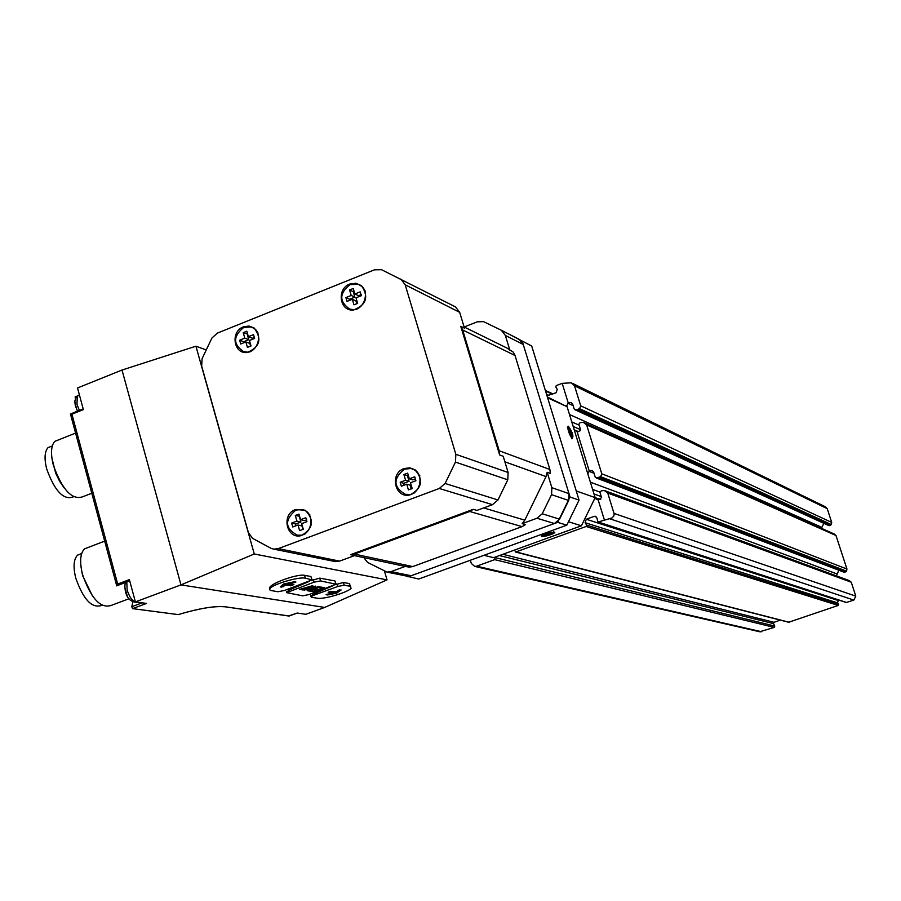 <?xml version="1.0" encoding="UTF-8"?>
<svg xmlns="http://www.w3.org/2000/svg" width="901" height="901" viewBox="0 0 901 901"><rect width="100%" height="100%" fill="white"/><g stroke="black" fill="none" stroke-linecap="round" stroke-linejoin="round"><path stroke-width="1.35" d="M514.234 550.173L515.98 551.908L586.134 526.477L586.607 525.092L585.098 522.681L586.281 519.246L594.198 516.363L595.347 516.273L597.059 518.345L597.87 522.084L612.128 517.906L613.919 515.879L614.167 513.919L607.736 493.05L851.254 582.215L855.792 596.147L853.844 600.089L846.287 602.499M566.481 406.396L568.216 402.905L571.099 402.488L572.574 403.851L574.14 408.93L576.19 409.921L579.591 408.682L580.717 405.833L574.511 385.786L571.347 382.801L562.179 383.353L556.255 385.605L555.782 386.968L557.269 389.322L556.108 392.735L546.986 395.753M580.717 405.833L831.724 522.445L827.231 508.671L825.372 506.779L572.552 383.387M586.619 424.867L835.993 535.521L846.951 569.049L601.778 473.802L586.619 424.867L583.33 422.332L580.12 422.637L578.859 424.191L580.435 429.281L580.143 430.734L577.834 431.658L574.354 430.239M568.216 402.905L562.179 383.353M495.133 557.111L494.672 559.645L476.606 566.188L474.681 566.402L471.279 563.407L470.345 560.253M604.346 519.866L598.185 499.942L594.84 498.309M587.812 473.87L589.254 471.02L577.057 431.534M579.591 408.682L831.296 524.54L831.724 522.445M831.296 524.54L828.774 525.553M583.702 422.501L834.089 533.944L835.993 535.521M607.736 493.05L604.334 490.493L601.226 490.865L599.976 492.464L601.564 497.611L598.185 499.942M851.254 582.215L849.271 580.604L604.706 490.628M601.778 473.802L600.663 476.719L596.293 477.98L595.201 477.034L593.613 471.91L591.991 470.502L589.254 471.02M597.25 478.014L844.034 572.203M844.755 572.248L846.512 571.155L846.951 569.049M499.424 555.545L773.497 623.616L774.781 626.071L774.263 627.389L759.712 631.759M585.098 522.681L837.502 602.859L838.572 604.503L838.245 605.438L788.623 622.253M839.225 600.212L838.302 600.528L837.502 602.859M780.345 620.125L774.015 622.298L773.497 623.616M821.453 528.313L823.829 523.301M836.432 575.885L838.831 570.22M506.069 332.66L531.703 346.018L579.061 500.111L566.819 525.17L418.695 579.039L405.529 575.863M566.819 525.17L557.651 522.355L408.018 576.877M522.242 341.209L570.018 497.003L557.651 522.355M579.061 500.111L570.018 497.003M545.983 533.561L554.734 532.131C555.804 534.034 537.604 538.742 542.165 535.385L545.983 533.561M547.357 396.981L567.078 406.689L595.156 497.656L581.415 525.79L493.602 557.663L483.95 555.309M581.415 525.79L568.813 521.859M567.078 406.689L547.617 397.825M568.373 426.229C572.709 432.401 573.903 436.613 571.955 438.855L567.45 427.75L568.373 426.229M600.719 499.593L576.246 490.955M544.564 535.509L548.878 533.223L551.761 532.885L551.052 533.854L544.564 535.509L547.448 535.16L551.795 532.896M546.423 533.696C551.694 532.074 553.867 531.917 552.932 533.246L542.931 535.836L546.423 533.696M550.748 532.874L551.052 533.854M547.031 533.786L547.448 535.16M571.955 436.129L569.973 429.709L571.955 436.129L570.513 435.284L568.903 431.32L568.745 429.18L569.973 429.709L568.745 429.18M568.779 427.547L572.653 436.568C572.597 442.673 565.682 426.578 568.779 427.547M568.7 430.182L569.973 429.709M569.77 433.843L571.572 433.178M288.714 615.912L297.24 613.04L305.833 614.302L324.687 607.432L387.025 579.884L254.273 553.991L195.934 346.198L205.867 349.802M387.025 579.884L384.569 571.448M311.881 579.354L310.924 576.505L304.617 575.345C298.22 573.7 273.071 582.283 269.849 587.215L269.636 589.175M309.505 581.28L289.03 590.11L286.574 592.306M335.904 583.713L334.958 580.931L319.754 578.127L310.868 580.683M332.345 586.01L313.323 594.187L310.868 596.327M350.613 586.405L349.25 583.566L343.382 582.485L335.499 584.659M254.273 553.991L180.966 584.884L122.018 370.041L195.934 346.198M324.687 607.432L180.966 584.884L135.398 601.902L129.372 579.625L117.682 584.028L71.911 414.19L70.436 413.976L71.078 415.902M122.018 370.041L77.531 387.971L83.376 409.606L71.911 414.19M178.105 614.628C198.716 608.468 214.28 605.832 224.822 606.722L224.462 606.778C214.111 605.889 198.704 608.502 178.24 614.595L132.56 608.637L146.514 603.433L135.398 601.902M75.425 398.422L75.121 396.913L76.776 396.282M132.56 608.637L131.783 606.711L132.875 601.969M116.533 584.659L116.578 585.864L117.682 584.028M288.984 616.047L224.034 606.632M400.81 279.051L405.191 284.784L455.838 454.307L455.467 462.1L445.105 483.477L439.294 488.477L278.33 548.608L273.972 549.159L271.314 548.461L252.584 538.381L248.383 532.502L201.666 366.121L202.094 358.654L211.926 338.01L217.4 333.1L374.422 269.838L381.562 269.714L455.512 306.914L459.679 312.343L464.465 328.178L460.783 326.365L462.663 329.957L499.188 450.77L499.65 454.982L460.783 326.365M464.105 326.962L506.745 347.944L513.243 352.111L515.034 355.501L549.892 469.489L550.342 473.453L547.166 472.293L546.029 476.573L504.887 461.819M333.899 561.323L339.609 561.12L354.645 555.568L350.534 554.689L473.262 509.335L476.933 510.405L492.475 504.673L497.983 499.965L507.77 479.828L508.119 472.484L503.22 456.289L499.65 454.982M473.262 509.335L469.714 511.486L354.42 554.081L350.534 554.689M546.029 476.573L524.799 520.159L522.152 523.65L525.429 524.607L522.062 526.623L412.737 566.571L409.043 567.146L403.051 565.952M464.15 326.984L477.339 321.815L483.567 321.657L501.35 330.262L505.348 335.431L509.943 350.5M547.166 472.293L551.862 487.689L551.547 494.66L542.233 513.773L536.985 518.233L522.152 523.65M501.35 330.262L519.314 339.407L523.244 344.486L568.993 493.647L568.689 500.472L559.566 519.179L554.408 523.537L411.149 575.739L405.788 575.919M405.371 566.357L391 571.617L387.025 572.112L367.507 562.37L363.824 557.606M243.439 326.838C230.183 331.455 233.539 354.42 247.201 352.482C259.95 347.031 262.236 338.855 254.059 327.93L248.946 326.038L243.439 326.838M349.779 284.052C336.377 288.714 339.542 311.577 353.406 309.989C366.302 305.124 369.016 297.026 361.538 285.696L355.963 283.263L349.779 284.052M404.099 468.565C389.142 473.464 394.976 499.064 410.124 494.852C422.085 488.319 423.718 479.94 415.023 469.725L409.741 467.822L404.099 468.565M295.505 509.561C280.842 514.37 286.608 539.857 301.418 535.554C313.323 528.515 314.595 520.068 305.225 510.225L295.505 509.561M295.798 510.124C284.322 519.99 284.874 528.38 297.476 535.284C312.467 537.773 316.488 510.98 301.362 509.493L295.798 510.124M301.677 523.639L306.937 521.656L305.822 517.748L300.562 519.719L298.963 514.111L295.303 515.485L296.902 521.093L291.654 523.076L292.769 526.984L298.017 525.013L299.616 530.633L303.288 529.259L301.677 523.639M296.744 535.171L302.049 535.171L305.462 533.741M309.888 514.899L305.709 510.901L302.713 509.763M404.391 469.128C392.78 478.803 393.196 487.261 405.641 494.491C420.891 497.712 426.139 470.806 410.71 468.554L404.391 469.128M410.496 482.767L415.902 480.74L414.73 476.787L409.336 478.814L407.657 473.138L403.907 474.557L405.574 480.233L400.19 482.26L401.35 486.202L406.734 484.175L408.412 489.862L412.174 488.455L410.496 482.767M404.65 494.289L410.698 494.503L414.854 492.678M419.9 475.953L415.395 470.412L412.275 468.97M350.072 284.626C339.17 293.298 339.013 301.441 349.588 309.043C363.835 314.1 372.451 288.41 357.877 284.311L350.072 284.626M356.019 297.826L361.301 295.708L360.175 291.868L354.881 293.985L353.26 288.478L349.588 289.953L351.21 295.46L345.928 297.578L347.054 301.407L352.336 299.301L353.958 304.808L357.641 303.344L356.019 297.826M349.588 309.043L354.093 309.753L357.078 309.167M365.333 291.226L361.898 286.473L359.476 284.975M243.732 327.412C232.897 336.321 232.92 344.43 243.777 351.728C257.911 355.951 265.108 330.194 250.692 326.95L243.732 327.412M249.453 340.488L254.611 338.427L253.53 334.62L248.372 336.692L246.818 331.23L243.236 332.672L244.79 338.123L239.655 340.184L240.725 343.991L245.872 341.93L247.426 347.392L251.019 345.961L249.453 340.488M242.977 351.491L247.944 352.223L250.512 351.683M257.855 332.379L254.521 328.696L252.122 327.446M306.678 519.854L304.549 520.665L300.562 519.719M299.571 516.25L295.303 515.485M299.301 516.442L300.9 522.028L296.902 521.093M300.9 522.028L295.663 523.999L291.654 523.076M295.663 523.999L295.922 525.801M303.006 529.45L302.004 525.925L298.017 525.013M254.51 337.368L252.336 338.235L248.372 336.692M247.595 333.967L243.236 332.672M247.212 334.226L248.766 339.666L244.79 338.123M248.766 339.666L243.642 341.716L239.655 340.184M243.642 341.716L243.743 342.774M250.636 346.221L249.847 343.45L245.872 341.93M361.188 294.627L358.519 295.697L354.881 293.985M354.048 291.158L353.237 291.676L349.588 289.953M353.237 291.676L354.848 297.161L351.21 295.46M354.848 297.161L349.588 299.267L345.928 297.578M349.588 299.267L349.712 300.348M356.83 303.862L355.974 300.99L352.336 299.301M415.598 478.836L412.816 479.884L409.336 478.814M408.243 475.12L407.41 475.638L403.907 474.557M407.41 475.638L409.077 481.292L405.574 480.233M409.077 481.292L403.704 483.308L400.19 482.26M403.704 483.308L403.997 485.211M411.34 488.961L410.237 485.222L406.734 484.175M81.439 553.631L77.542 555.129C73.634 559.273 73.037 566.92 75.752 578.082C83.343 599.503 91.913 608.625 101.453 605.449L101.937 605.269M80.966 566.504L82.554 575.502L92.521 596.09M88.839 547.2L84.469 548.867C80.144 553.507 79.502 562.078 82.554 574.59C91.069 598.636 100.642 608.896 111.273 605.382L129.001 598.748M47.978 447.662L52.314 445.939L47.978 447.662C44.599 451.671 44.172 458.755 46.672 468.914C54.724 491.135 63.588 500.449 73.263 496.856L73.477 496.778M51.898 458.102L55.682 473.149L59.646 481.359L64.433 488.297M59.601 439.451L54.736 441.389C50.997 445.86 50.524 453.8 53.339 465.198C62.383 490.144 72.294 500.618 83.061 496.631L91.778 493.241M311.295 597.239L317.321 598.23C323.538 599.627 348.259 592.306 351.131 588.229L350.027 586.269L344.171 585.2L337.796 586.461L313.638 595.302L310.969 596.699L311.295 597.239M327.66 594.93L336.512 593.185L341.141 589.986L338.325 590.2L336.264 591.867L330.397 591.315L328.167 592.351L332.784 593.14L327.345 594.221L326.072 594.705L327.66 594.93L327.457 594.198M302.635 595.82L309.077 594.547L336.05 584.231L320.542 580.908L313.987 582.192L286.676 592.655L302.635 595.82M307.297 590.696L309.043 591L320.125 586.934L318.391 586.63L307.106 590.031L307.297 590.696L307.106 590.031M309.662 591.101L313.334 591.732L324.371 587.677L320.733 587.035L319.292 587.565L322.288 588.094L318.751 589.389L314.618 589.445L317.31 589.918L314.111 591.09L309.662 591.101M303.063 589.975L304.617 589.412L303.209 589.164L312.805 585.65L299.515 589.378L303.063 589.975L302.759 588.939M304.245 590.178L315.373 586.101L304.144 589.828M284.57 590.459L312.039 579.906L305.416 578.16C299.042 576.584 273.544 583.949 270.165 588.353L269.613 589.671L270.435 590.414L277.947 591.754L284.57 590.459M291.609 585.571L293.884 584.501L288.894 583.634L294.627 582.519L295.933 582.023L294.233 581.753L283.578 584.051L280.245 586.934L283.241 586.72L285.268 584.974L291.609 585.571L291.845 584.152M332.66 592.712L337.402 591.563L339.677 589.727M329.834 591.529L332.446 591.98L332.784 593.14M288.669 582.834L288.894 583.634M281.292 586.022L284.93 583.758L285.268 584.974M284.93 583.758L291.26 584.366M313.109 590.921L313.334 591.732M322.051 587.272L322.288 588.094M317.073 589.096L317.31 589.918M308.795 590.11L309.043 591M307.601 589.626L308.638 589.795M309.876 590.301L317.862 587.373L308.728 589.659L309.876 590.301M317.636 586.619L317.862 587.373M614.054 513.435L855.792 596.147M574.511 385.786L827.231 508.671M609.864 518.796L853.844 600.089M598.32 522.051L846.737 602.521M578.363 409.561L830.688 525.238M576.19 409.921L829.551 525.643M568.013 403.254L573.115 405.608M583.916 422.659L834.427 534.124M605.033 490.842L849.666 580.807M589.04 471.358L594.041 473.284M599.424 477.62L845.904 571.853M600.663 476.719L846.512 571.155M476.606 566.188L761.582 631.747M494.672 559.645L774.263 627.389M515.98 551.908L789.22 622.264M586.134 526.477L838.245 605.438M594.198 516.363L596.676 517.185M586.281 519.246L838.302 600.528M586.607 525.092L838.572 604.503M502.871 554.295L774.015 622.298M495.426 557.696L774.781 626.071M546.524 394.266L549.024 395.415M545.522 391L552.347 394.154M571.786 421.927L579.163 425.171M569.5 414.528L821.825 527.355M573.182 426.455L580.503 429.631M574.207 429.8L578.476 431.624M594.018 493.973L601.237 496.564M592.61 489.401L599.931 492.059M590.392 482.193L836.995 573.926M289.176 615.98L224.822 606.722M515.034 355.501L462.663 329.957M549.892 469.489L499.188 450.77M522.062 526.623L469.714 511.486M524.799 520.159L483.691 507.916M412.737 566.571L354.42 554.081M551.862 487.689L568.993 493.647M505.348 335.431L523.244 344.486M391 571.617L411.149 575.739M536.985 518.233L554.408 523.537M551.547 494.66L568.689 500.472M542.233 513.773L559.566 519.179M459.679 312.343L405.191 284.784M508.119 472.484L455.838 454.307M492.475 504.673L439.294 488.477M339.609 561.12L278.33 548.608M507.77 479.828L455.467 462.1M497.983 499.965L445.105 483.477M129.643 580.627L116.792 585.47M142.167 602.837L131.783 606.711M124.89 587.914L127.323 596.158M126.782 582.023L127.154 590.155C129.89 598.264 133.19 602.262 137.053 602.138M74.873 402.916L77.238 410.676M79.209 395.032L77.328 395.798L76.979 404.414L79.401 410.417M349.25 583.566L350.027 586.269M343.382 582.485L344.171 585.2M337.075 583.983L337.796 586.461M313.323 594.187L313.638 595.302M334.958 580.931L335.746 583.679M319.754 578.127L320.542 580.908M313.266 579.658L313.987 582.192M289.03 590.11L289.356 591.259M310.924 576.505L311.723 579.309M304.617 575.345L305.416 578.16M336.174 592.013L336.512 593.185M337.402 591.563L337.74 592.734M326.939 594.322L327.131 594.975M294.402 581.731L294.627 582.519M281.089 586.191L281.394 587.238M282.891 585.504L283.241 586.72M289.931 584.625L290.28 585.83M575.131 409.831L828.976 525.655M596.293 477.98L844.237 572.27M597.87 522.084L846.422 602.544M515.372 551.975L788.792 622.298M474.681 566.402L760.219 631.883M545.342 390.403L552.955 393.928M553.338 532.491L553.676 531.838M542.931 535.836L542.132 535.419M568.599 427.502L567.495 426.961M116.691 585.684L70.436 413.976M404.718 566.312L354.487 555.624M387.025 572.112L407.252 576.212M335.465 561.638L273.972 549.159M298.062 535.419L297.476 535.284M305.709 510.901L305.225 510.225M302.049 535.171L301.418 535.554M415.395 470.412L415.023 469.725M410.698 494.503L410.124 494.852M361.898 286.473L361.538 285.696M354.093 309.753L353.406 309.989M244.374 351.953L243.777 351.728M254.521 328.696L254.059 327.93M247.944 352.223L247.201 352.482M77.542 555.129L81.687 553.541M84.469 548.867L104.685 541.129M54.736 441.389L75.583 433.099M297.274 613.04L289.131 616.014M129.721 580.92L116.601 585.853M83.196 408.896L70.571 413.953M76.833 396.226L75.121 396.913M136.659 602.24C130.634 602.003 126.872 598.287 125.374 591.09C124.586 586.269 124.788 583.352 125.96 582.339M77.509 411.171L75.267 405.473L74.862 400.99L76.247 396.89L79.423 394.953M310.71 595.775L310.969 596.699M286.405 591.709L286.676 592.655M269.849 587.215L270.165 588.353M308.57 589.074L308.728 589.659"/></g></svg>
